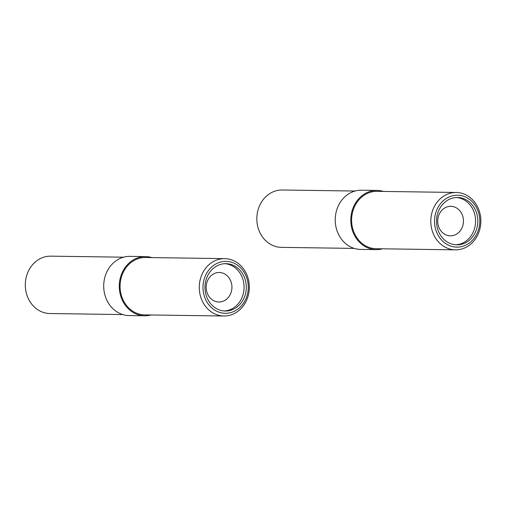 <?xml version="1.0" encoding="UTF-8"?>
<svg xmlns="http://www.w3.org/2000/svg" width="506" height="506" viewBox="0 0 506 506"><rect width="100%" height="100%" fill="white"/><g stroke="black" fill="none" stroke-linecap="round" stroke-linejoin="round"><path stroke-width="0.76" d="M123.578 257.193L50.733 256.156A28.69 25.028 90.8 0 0 25.3 284.492A28.69 25.028 90.8 0 0 49.923 313.53L122.762 314.568M151.863 257.592A29.601 25.825 90.8 0 0 145.519 256.593L129.947 256.371A29.601 25.825 90.8 0 0 103.705 285.605A29.601 25.825 90.8 0 0 129.106 315.567L144.678 315.788A29.601 25.825 90.8 0 0 151.047 314.966M145.519 256.593A29.601 25.825 90.8 0 0 119.277 285.827A29.601 25.825 90.8 0 0 144.678 315.788M224.708 258.629L145.507 257.503A28.69 25.028 90.8 0 0 120.074 285.833A28.69 25.028 90.8 0 0 144.691 314.877L223.892 316.003A28.69 25.028 90.8 0 0 230.268 315.149A28.69 25.028 90.8 0 0 249.173 283.992A28.69 25.028 90.8 0 0 224.708 258.629A28.69 25.028 90.8 0 0 199.269 286.959A28.69 25.028 90.8 0 0 223.892 316.003M231.033 312.518A25.958 22.65 90.8 0 0 241.982 269.3A25.958 22.65 90.8 0 0 203.886 280.185A25.958 22.65 90.8 0 0 231.033 312.518M230.559 310.311A23.681 20.657 90.8 0 0 246.169 284.593A23.681 20.657 90.8 0 0 225.973 263.658A23.681 20.657 90.8 0 0 204.974 287.041A23.681 20.657 90.8 0 0 225.296 311.013A23.681 20.657 90.8 0 0 230.559 310.311M222.128 301.563A14.763 12.884 90.8 0 0 231.856 285.529A14.763 12.884 90.8 0 0 219.262 272.481A14.763 12.884 90.8 0 0 206.176 287.06A14.763 12.884 90.8 0 0 218.845 302A14.763 12.884 90.8 0 0 222.128 301.563M224.19 310.962A23.681 20.657 90.8 0 0 228.332 310.279A23.681 20.657 90.8 0 0 243.993 285.194A23.681 20.657 90.8 0 0 224.86 263.677M355.104 191.034L282.259 189.997A28.69 25.028 90.8 0 0 256.827 218.333A28.69 25.028 90.8 0 0 281.45 247.371L354.289 248.408M383.39 191.432A29.601 25.825 90.8 0 0 377.046 190.433L361.474 190.212A29.601 25.825 90.8 0 0 335.231 219.446A29.601 25.825 90.8 0 0 360.633 249.407L376.205 249.629A29.601 25.825 90.8 0 0 382.574 248.807M377.046 190.433A29.601 25.825 90.8 0 0 350.803 219.661A29.601 25.825 90.8 0 0 376.205 249.629M456.235 192.47L377.033 191.344A28.69 25.028 90.8 0 0 351.6 219.674A28.69 25.028 90.8 0 0 376.217 248.718L455.419 249.844A28.69 25.028 90.8 0 0 461.795 248.99A28.69 25.028 90.8 0 0 480.7 217.833A28.69 25.028 90.8 0 0 456.235 192.47A28.69 25.028 90.8 0 0 430.796 220.799A28.69 25.028 90.8 0 0 455.419 249.844M462.56 246.359A25.958 22.65 90.8 0 0 473.508 203.14A25.958 22.65 90.8 0 0 435.413 214.025A25.958 22.65 90.8 0 0 462.56 246.359M462.086 244.151A23.681 20.657 90.8 0 0 477.689 218.434A23.681 20.657 90.8 0 0 457.494 197.498A23.681 20.657 90.8 0 0 436.501 220.882A23.681 20.657 90.8 0 0 456.823 244.853A23.681 20.657 90.8 0 0 462.086 244.151M453.648 235.404A14.763 12.884 90.8 0 0 463.382 219.37A14.763 12.884 90.8 0 0 450.789 206.321A14.763 12.884 90.8 0 0 437.703 220.901A14.763 12.884 90.8 0 0 450.372 235.84A14.763 12.884 90.8 0 0 453.648 235.404M455.71 244.803A23.681 20.657 90.8 0 0 459.859 244.12A23.681 20.657 90.8 0 0 475.52 219.035A23.681 20.657 90.8 0 0 456.387 197.517"/></g></svg>
